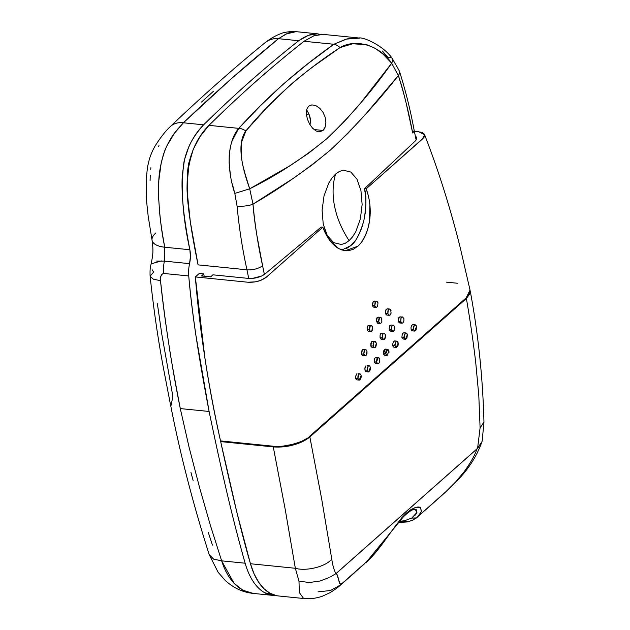 <?xml version="1.0" encoding="UTF-8"?>
<svg xmlns="http://www.w3.org/2000/svg" width="630" height="630" viewBox="0 0 630 630"><rect width="100%" height="100%" fill="white"/><g stroke="black" fill="none" stroke-linecap="round" stroke-linejoin="round"><path stroke-width="0.94" d="M190.961 472.413L193.142 480.572M208.317 532.539L212.444 545.123M213.231 91.452L201.521 102.052M158.996 145.609L158.366 146.577M150.893 167.745L150.704 169.328M150.239 175.321L150.082 180.771M157.358 303.636L161.934 335.018L172.896 396.546L170.84 406.319C180.353 454.821 193.158 504.291 209.239 554.754L213.664 559.156L221.642 560.85L210.333 525.184L199.726 488.155L189.063 447.182L180.29 408.579L209.105 411.477C224.311 484.738 235.494 529.326 245.149 563.212L221.642 560.85C225.642 573.418 231.871 582.703 240.329 588.688M170.25 126.63L171.36 125.653C174.919 123.141 178.928 122.188 183.401 122.787C215.436 92.232 247.125 64.205 278.468 38.69C273.877 38.194 269.616 39.375 265.679 42.226L265.679 42.226C269.152 39.501 273.42 38.32 278.468 38.69L231.21 78.821L183.401 122.787L203.616 124.827C234.777 94.185 266.466 66.15 298.691 40.729L278.468 38.69L287.508 33.295L291.981 31.854L296.423 31.697M253.126 593.405L242.81 590.192L233.99 583.199L221.642 560.85L245.149 563.212A72.206 38.69 -84.2 0 0 273.152 595.421A72.206 38.69 -84.2 0 0 275.822 595.515L264.647 592.688C260.387 590.318 256.575 586.593 253.221 581.522C249.866 576.458 247.173 570.355 245.149 563.212C239.809 544.477 234.502 524.113 229.21 502.126C222.941 476.052 216.24 445.843 209.105 411.477L195.914 335.325C192.638 313 190.252 293.21 188.748 275.964A22.562 12.088 -84.2 0 1 189.567 263.655L190.41 256.583L189.866 249.748C187 234.754 184.944 221.799 183.7 210.893C182.125 197.032 181.661 185.078 182.314 175.022L184.48 159.658L188.921 146.475C192.244 139.12 197.143 131.898 203.616 124.827C220.76 108.092 236.47 93.413 250.748 80.782C265.025 68.158 281.004 54.802 298.691 40.729C305.629 35.941 311.519 33.611 316.37 33.736L320.016 34.319M190.26 221.217L187.094 190.717L187.291 173.36L191.496 154.059L188.677 163.446L187.37 172.439L187.008 188.551C187.268 196.741 188.142 206.191 189.638 216.901L190.244 221.098M244.164 590.885L247.275 592.145L254.362 593.491M320.024 34.319L317.441 33.807L308.511 35.28L298.691 40.729L278.499 38.69L286.044 33.981L296.092 31.658M203.616 124.827C193.882 134.686 187.331 147.089 183.968 162.02C180.582 187.417 182.55 216.657 189.866 249.748L164.761 247.22C162.493 235.053 160.855 224.217 159.839 214.696L158.618 197.867L158.839 180.55L161.201 162.934L163.422 154.437L166.493 146.522L174.455 133.261L183.432 122.787L203.616 124.827M209.223 554.691L213.664 559.156L221.642 560.85L210.333 525.184L199.726 488.155L189.063 447.182L180.29 408.579C173.549 372.999 169.816 352.02 169.076 345.649C165.139 320.386 162.28 298.746 160.516 280.712L160.91 276.192L161.855 274.294L163.587 273.428L188.748 275.964C191.512 309.944 198.3 355.115 209.105 411.477L180.29 408.579C171.911 367.29 165.32 324.67 160.516 280.712C160.028 276.98 161.052 274.554 163.587 273.428L188.748 275.964A22.562 12.088 -84.2 0 1 189.567 263.655L164.406 261.119L164.761 247.22L189.866 249.748A19.861 10.639 -84.2 0 1 189.567 263.655L164.406 261.119L164.761 247.22C161.43 231.525 159.351 213.72 158.516 193.804C158.98 183.157 157.327 173.014 165.06 149.877C172.604 132.812 178.266 128.914 183.432 122.787L183.401 122.787C178.495 122.291 174.486 123.244 171.36 125.653L170.029 126.858C165.462 131.103 160.429 137.568 154.925 146.27C149.822 155.319 148.129 163.383 147.381 168.423L146.325 178.03L146.656 201.82L148.192 216.279L152.074 240.337C153.618 251.772 152.893 255.032 150.987 264.537C150.176 266.868 149.885 270.758 150.113 276.192L153.248 279.137L160.516 280.712L153.248 279.137L150.113 276.192L153.618 272.073L152.145 269.742M265.679 42.226L266.159 41.856C271.183 38.154 276.027 35.438 280.689 33.705C282.988 32.358 293.415 30.862 295.998 31.65L317.441 33.807M152.09 240.424A27.074 11.198 -10.5 0 0 164.761 247.22A27.074 11.198 169.5 0 1 152.09 240.424A27.074 11.198 169.5 0 1 155.917 232.95M156.602 261.072L164.406 261.119A22.562 12.088 95.8 0 0 163.587 273.428A22.562 12.088 -84.2 0 1 164.406 261.119M161.564 260.914L151.279 263.789M308.889 113.975A9.025 3.969 -11.8 0 0 306.44 115.117A9.025 3.969 168.2 0 1 308.889 113.975M307.448 119.267L306.33 114.195L306.613 109.581L308.543 106.234L311.921 104.887L315.929 105.69L319.804 108.297L323.017 112.282L325.151 117.18L325.899 122.377C325.82 126.071 324.844 128.756 322.969 130.441L314.008 129.544L322.969 130.441L319.788 131.812L316.173 130.993L312.645 128.252L309.637 124.149L307.448 119.267L306.33 114.195L306.613 109.581L308.543 106.234L311.921 104.887L315.929 105.69L319.804 108.297L323.017 112.282L325.151 117.18L325.899 122.377L325.135 127.087L322.969 130.441L318.788 131.796L316.173 130.993L312.645 128.252L309.637 124.141M310.039 124.819L310.464 120.621C310.409 117.44 309.236 114.054 306.952 110.478L306.534 109.903M331.986 177.999L335.577 174.061A81.231 59.338 -131.5 0 0 349.114 240.636L345.272 243.259L341.295 244.487L333.601 242.629L327.253 235.439L323.221 224.044L322.095 210.113L324.048 195.757L328.781 183.078L331.986 177.999L335.577 174.061L339.397 171.439L343.326 170.202L350.831 172.053L356.989 179.235L360.943 190.606L362.14 204.506L360.368 218.909L355.824 231.627L352.69 236.691L349.114 240.636L345.272 243.259L341.295 244.487L333.601 242.629L327.253 235.439L323.221 224.044L322.095 210.113L324.048 195.757L328.781 183.078L331.986 177.999M331.734 558.904L331.758 559.094C332.569 564.945 333.947 569.803 335.892 573.662L477.587 448.324L480.091 427.88L478.8 395.514L475.792 363.156C473.429 342.736 470.295 321.182 466.381 298.494L309.858 436.952L302.809 441.48L293.399 444.945L283.027 446.859L273.27 446.914L220.673 441.606L273.27 446.914L285.201 509.339L295.336 568.276L250.457 563.748C242.44 536.595 232.517 495.881 220.673 441.606L221.374 440.984L220.673 441.606L236.998 512.851L250.457 563.748L254 573.67L258.528 582.057L263.907 588.648L269.955 593.224L276.499 595.665M323.19 34.398L314.063 35.721L303.999 41.265C286.311 55.338 270.333 68.686 256.056 81.317C241.778 93.949 226.068 108.628 208.924 125.362L200.017 136.615L193.221 149.365L188.937 164.343L187.362 181.936C187.149 193.189 188.173 206.679 190.425 222.406L198.064 264.876C190.882 229.588 183.81 189.835 189.276 162.556C192.638 147.625 199.19 135.222 208.924 125.362L238.802 128.37L260.426 105.73L283.319 84.073L307.991 63.654L333.868 44.273L303.999 41.265C271.774 66.686 240.085 94.721 208.924 125.362L238.754 128.362L232.305 140.435C230.777 144.333 229.745 149.452 229.218 155.791L229.107 162.887L230.312 174.258M408.311 521.412L398.774 521.979M455.616 481.958L444.961 492.636L424.502 510.843M359.045 38.005L347.138 38.855L333.868 44.273C335.436 44.321 337.507 45.415 340.082 47.565C355.383 38.438 379.134 44.856 391.663 63.221L398.349 75.545C404.106 93.587 408.878 112.715 412.658 132.954L406.232 103.438C403.547 92.193 400.916 82.9 398.349 75.545L391.663 63.221C371.826 91.334 350.201 116.495 326.797 138.71C302.534 158.626 276.83 175.321 249.7 188.803C241.739 166.391 236.659 143.459 245.873 130.906C272.073 99.217 303.479 71.442 340.082 47.565L313.716 66.213C304.369 73.206 296.108 79.884 288.926 86.239L266.561 107.935L245.873 130.906L241.566 142.136L241.156 156.059L242.731 165.068L245.251 174.51L249.7 188.803L289.312 166.115L308.424 153.35L326.797 138.71L344.153 121.779L360.573 103.107L391.663 63.221L382.882 53.959L375.283 48.368L366.967 44.769L352.776 43.761L340.082 47.565C337.263 45.305 335.191 44.21 333.868 44.273C298.289 69.363 266.608 97.398 238.802 128.37L238.754 128.362C227.548 141.317 226.241 167.415 234.809 193.418L237.077 206.049C239.148 228.162 242.448 249.417 246.976 269.805L198.064 264.876L246.976 269.805L248.732 278.428L246.976 269.805A11.734 4.969 -11.5 0 0 262.592 265.702L264.364 274.444L262.592 265.702A11.734 4.969 168.5 0 1 246.976 269.805C242.448 249.417 239.148 228.162 237.077 206.049A11.734 3.213 -4.1 0 0 252.992 204.128C253.638 213.184 254.945 223.65 256.914 235.525L262.592 265.702C258.205 245.999 255.008 225.477 252.992 204.128C279.972 188.48 305.826 170.407 330.561 149.909C354.493 127.386 377.086 102.603 398.349 75.545L365.463 114.384L348.382 132.859L330.561 149.909L311.905 165.107L292.611 178.802L252.992 204.128A11.734 3.213 175.9 0 1 237.077 206.049L234.809 193.418L249.7 188.803L252.992 204.128L249.7 188.803L234.809 193.418L232.305 183.834M470.201 290.95L466.381 298.494C470.295 321.174 473.429 342.728 475.792 363.156L478.8 395.514L480.091 427.88L477.587 448.324L481.619 442.638L482.21 440.795L483.958 422.124C482.8 377.323 478.209 333.593 470.201 290.95L469.956 293.627L466.389 298.494L309.858 436.952C305.613 440.472 300.124 443.142 293.399 444.945C287.083 446.749 280.374 447.402 273.27 446.914L285.201 509.339L295.336 568.276L250.457 563.748A72.206 38.69 95.8 0 0 278.46 595.956L303.605 598.492C310.078 599.106 316.299 598.342 322.316 596.216L330.002 592.696C335.199 589.42 338.759 586.813 340.673 584.884L330.411 590.523L318.079 591.838M392.159 58.377A11.734 4.812 140.3 0 1 391.663 63.221A11.734 4.812 -39.7 0 0 392.159 58.377A11.734 4.812 140.3 0 0 388.23 57.7L382.41 51.054M359.754 38.091L346.122 39.115L333.821 44.265L303.999 41.265L313.819 35.815L322.749 34.343L358.777 37.973C364.211 36.926 384.261 46.439 392.151 58.362L399.333 70.891A11.734 6.623 160.7 0 1 398.349 75.545A11.734 6.623 -19.3 0 0 399.325 70.859C405.303 89.547 410.209 109.195 414.067 129.827A11.734 4.969 168.5 0 1 412.658 132.954A11.734 4.969 -11.5 0 0 414.06 129.788M299.321 592.665L298.982 581.144L295.336 568.276C306.416 571.512 325.907 566.598 331.758 559.094L321.757 499.472L309.858 436.952M417.288 517.222L419.556 514.891M421.305 511.954L420.667 507.717C419.493 506.827 417.611 506.796 415.012 507.63L410.933 509.654L406.445 513.072L401.68 517.844L375.827 552.195L370.062 558.676L342.728 582.892L340.137 584.105L336.42 573.269L477.052 448.859C474.54 455.86 470.161 463.57 463.916 471.996M429.88 506.079L444.961 492.636C452.584 484.903 472.114 469.578 482.005 441.606L477.052 448.859C474.54 455.86 470.161 463.57 463.916 471.996L455.616 481.958L446.489 491.109L416.225 518.081L411.776 518.065L404.365 520.789L399.239 521.27M480.091 427.88L483.919 422.108M330.569 576.82L335.892 573.662C333.947 569.803 332.569 564.945 331.758 559.094C325.907 566.598 306.416 571.512 295.336 568.276M364.014 564.283L342.728 582.892C338.223 587.223 339.972 579.931 336.42 573.269L335.892 573.662M329.151 577.553L320.001 581.017L309.306 582.522L298.982 581.144L299.321 592.539L303.636 598.492M245.873 130.906C242.889 129.119 240.534 128.268 238.802 128.37C240.258 128.181 242.621 129.024 245.873 130.906M416.32 509.717L416.643 513.103L414.839 515.545M415.241 509.379L416.934 512.458L411.776 518.065L416.391 517.947L417.469 517.072L421.525 511.379L420.407 507.544L414.76 507.796L406.445 513.064L365.857 562.732M349.114 240.636A81.231 59.338 48.5 0 1 335.577 174.061L339.397 171.439L343.326 170.202L350.831 172.053L356.989 179.235L360.943 190.606L362.14 204.506L360.368 218.909L355.824 231.627L352.69 236.691L349.114 240.636M379.087 79.837L378.756 80.23M306.716 110.14L307.282 110.974M309.432 115.361L310.472 120.724M375.181 363.439L377.795 363.77L376.488 362.053L374.212 361.825L374.433 362.549M364.959 367.723L364.927 369.991L367.203 370.219L368.747 371.928L370.393 369.763L370.456 367.361L368.518 371.936L367.203 370.219L364.927 369.991L365.668 371.448M355.611 376.008L355.619 378.15L357.895 378.378L359.447 380.095L360.691 379L361.258 376.709L361.155 375.527L359.218 380.095L357.895 378.378L355.619 378.15L355.808 378.795M362.612 355.619L365.085 355.895L363.731 354.17L361.462 353.942L361.644 354.54M365.998 355.556L366.967 353.721L367.007 351.32L365.998 355.556L364.66 355.745L363.731 354.17L364.738 349.933L365.652 349.603L367.007 351.32L366.644 350.351M374.968 341.436L371.787 341.547L370.786 345.783L373.062 346.012L374.062 341.775L374.968 341.436L376.315 343.161L375.307 347.398L374.409 347.736L373.062 346.012L370.786 345.783L370.999 346.461M371.889 347.445L374.409 347.736M368.306 331.404L370.763 331.671L369.377 329.947L367.101 329.718L367.251 330.222M371.668 331.333L372.629 329.498L372.637 327.088L371.668 331.333L370.322 331.522L369.377 329.947L370.338 325.702L371.251 325.371L372.637 327.088L372.259 326.12M373.716 307.156L376.149 307.416L374.74 305.692L372.456 305.463L372.59 305.889M376.992 301.258L376.315 301.108L375.078 302.203L374.74 305.692L375.637 301.447L376.551 301.108L373.362 301.211L372.456 305.463L374.74 305.692L376.386 307.416L377.622 306.314L377.976 302.865M377.567 323.237L380.04 323.505L378.661 321.78L376.386 321.552L378.661 321.78L379.614 317.544L380.52 317.205L381.906 318.961M380.953 317.355L380.284 317.205L379.047 318.3L378.536 320.599L379.039 322.757L379.606 323.355L380.93 323.182M390.135 309.18L389.466 309.031L388.245 310.133L387.875 313.614C387.726 311.22 388.033 309.802 388.805 309.369L389.702 309.031L387.426 308.802L386.529 309.141C385.757 309.566 385.45 310.984 385.599 313.386L387.875 313.614L388.812 315.181L390.143 314.992L389.245 315.331L387.875 313.614L385.599 313.386L385.78 313.968M389.702 309.031L391.088 310.787M386.749 315.055L389.245 315.331M384.229 333.27L381.055 333.38C380.252 333.9 379.921 335.317 380.063 337.625L382.339 337.853C382.197 335.546 382.528 334.136 383.331 333.609L384.229 333.27L385.568 334.995L384.576 339.231L383.678 339.57L382.339 337.853L380.063 337.625L380.292 338.334M381.118 339.263L383.678 339.57M393.419 325.104L390.261 325.206C389.545 325.482 389.214 326.899 389.277 329.451L391.553 329.679C391.49 327.127 391.821 325.71 392.529 325.442L393.419 325.104L394.766 326.82L393.781 331.057L392.884 331.396L391.553 329.679L389.277 329.451L389.946 330.829M390.316 331.089L392.884 331.396M402.987 317.071L401.672 317.26L401.113 318.024L400.711 321.505C400.727 318.709 401.05 317.292 401.672 317.26L402.562 316.921L399.396 317.032C398.774 317.063 398.451 318.481 398.436 321.276L400.711 321.505L401.617 323.072L402.932 322.883L402.042 323.221L400.711 321.505L398.436 321.276L399.081 322.631M402.562 316.921L403.909 318.685M399.475 322.914L402.042 323.221M416.178 325.545L415.635 324.946L414.327 325.135L413.374 326.97L413.327 329.372L411.051 329.143L413.327 329.372L414.327 325.135L415.209 324.796L416.524 326.513L414.634 331.089L413.327 329.372L414.863 331.081L416.091 329.986L416.524 326.513M403.413 339.027L401.885 337.318L404.161 337.546L405.177 333.309L406.059 332.971L407.374 334.688L405.46 339.263L404.161 337.546L401.885 337.318L402.105 338.034M394.971 345.72L392.695 345.492L394.971 345.72L396.002 341.484L394.868 344.539L395.309 346.689L396.49 347.429L398.121 345.264L398.191 342.862L396.262 347.437L394.971 345.72M393.766 347.154L396.262 347.437M387.678 349.319L385.402 349.091L383.473 353.658L385.749 353.895L383.473 353.658L384.772 355.375L387.048 355.603L385.749 353.895L387.678 349.319L388.978 351.028L387.048 355.603M396.632 341.153L398.191 342.862M396.884 341.145L394.616 340.917L393.254 341.838M406.059 332.971L403.791 332.742L402.523 333.522M415.209 324.796L412.933 324.568L411.705 325.3M380.52 317.205L377.339 317.307L376.386 321.552L376.772 318.071L377.339 317.307L378.677 317.126M376.551 301.108L377.968 302.833L377.575 301.864M371.251 325.371L368.062 325.474L367.101 329.718L369.377 329.947L369.763 326.466L370.338 325.702L371.684 325.521M365.652 349.603L362.463 349.705L361.462 353.942L363.731 354.17L364.164 350.697L364.738 349.933L366.077 349.752M361.155 375.527L360.258 373.96L358.927 374.149L357.95 375.976L357.895 378.378L358.927 374.149L359.714 373.803M359.825 373.81L357.982 373.732M370.456 367.361L369.566 365.794L368.243 365.983L367.266 367.818L367.203 370.219L368.243 365.983L369.015 365.644M369.141 365.644L367.29 365.565M374.653 358.407L374.212 361.825L376.488 362.053L378.291 357.478M378.425 357.486L376.575 357.407M358.517 235.36L361.51 228.548L363.778 220.957L365.25 212.861L365.88 204.561L365.644 196.426L364.55 188.661L415.091 141.183A12.639 5.347 -11.5 0 0 416.587 137.718A12.639 5.347 -11.5 0 0 415.327 136.056L416.249 136.962L416.564 138.97L415.091 141.183L364.55 188.661L366.188 188.827L423.895 137.568L424.699 135.19L424.321 134.127L422.139 132.426L414.327 131.119L418.304 131.52L424.588 134.702L422.754 138.789L366.188 188.827L368.038 194.552M369.889 204.805L369.479 221.343C367.589 232.62 363.707 240.92 357.832 246.236L353.32 249.275L348.524 250.693L343.57 250.472L338.688 248.606L329.75 240.337L322.788 227.217L321.15 227.052L264.994 273.963L261.67 275.987L252.606 278.373L248.173 278.381L212.909 274.83L210.601 276.869L201.505 275.956L203.813 273.916L199.261 273.452L195.339 276.924L247.936 282.232L255.426 281.838L260.458 280.468L266.23 277.255L322.788 227.217L321.15 227.052L264.994 273.963A12.639 5.347 -11.5 0 1 248.173 278.381L212.909 274.83L210.601 276.869L201.505 275.956L203.813 273.916L204.136 276.224L203.813 273.916L199.261 273.452L195.339 276.924C199.608 329.766 208.01 384.418 220.524 440.905L273.129 446.205C282.61 448.261 305.802 441.638 309.716 436.244L466.239 297.785L470.027 290.076L460.506 248.803C450.71 209.231 438.724 171.163 424.549 134.584M346.461 248.574L350.847 245.566C355.383 242.637 359.698 234.431 363.778 220.957C366.361 207.01 366.621 196.245 364.55 188.661L366.188 188.827C370.03 199.356 371.125 210.2 369.479 221.343L367.794 229.005L365.211 235.904L361.841 241.723M357.832 246.236L345.24 250.732L338.688 248.606C332.105 244.739 326.805 237.612 322.788 227.217L266.23 277.255C261.348 280.909 255.252 282.571 247.936 282.232L195.339 276.924L204.837 357.549C209.136 385.977 214.365 413.76 220.524 440.905L273.129 446.205M375.74 363.534L374.212 361.825L374.283 359.423L375.26 357.596M366.471 371.7L365.274 370.96L364.825 368.802L365.967 365.754M357.171 379.866L355.974 379.118L355.509 376.968L356.651 373.913M364.298 354.564L363.715 355.328M363.045 355.659L361.825 354.911L361.494 351.54L362.463 349.705L363.809 349.524M372.361 347.5L370.786 345.783L370.826 343.382L371.787 341.547L373.125 341.358M369.967 330.341L369.393 331.104M368.723 331.435L367.479 330.687L367.101 327.309L368.062 325.474L369.408 325.293M374.779 306.849L373.433 307.038L372.85 306.432L372.306 304.274L373.362 301.211L374.716 301.03M379.236 322.182L378.669 322.938M378 323.269L376.386 321.552M387.198 315.102L385.969 314.354L385.591 310.976L386.529 309.141L387.859 308.952M381.63 339.334L380.063 337.625L380.095 335.215L381.055 333.38L382.386 333.199M390.836 331.167L389.639 330.419L389.159 328.261L390.261 325.206L391.577 325.025M400.656 322.654L399.341 322.843L398.317 320.087L399.396 317.032L400.711 316.843M412.587 330.852L411.398 330.112L410.941 327.954L411.484 325.663L412.713 324.568L413.359 324.718M401.885 337.318L402.334 333.845L402.909 333.081L404.208 332.892M394.215 347.201L393.033 346.461L392.592 344.303L393.726 341.255L395.034 341.066M384.993 355.367L383.812 354.627L383.536 351.257L384.513 349.43L385.828 349.24M341.917 250.023L350.847 245.566L354.926 241.085M466.239 297.785L309.236 436.661M306.448 438.677L302.668 440.772M299.4 442.205L294.848 443.78M293.257 444.237L282.886 446.15L278.003 446.418M446.505 282.153L457.349 283.24M470.004 289.957L470.13 290.942M469.633 293.383L468.562 295.273M379.732 359.202L378.85 357.635L378.197 357.493L376.953 358.58L376.488 362.053L377.37 363.62L378.685 363.431L379.26 362.667L379.732 359.202M375.401 341.586L374.062 341.775L373.094 343.61L373.425 346.98L374.637 347.728L375.882 346.634L376.433 344.342L375.952 342.192M380.945 323.166L381.89 321.332L381.52 317.961M390.143 314.992L391.08 313.157L390.695 309.787M384.654 333.427L383.993 333.278L382.757 334.373L382.221 336.664L382.701 338.822L383.253 339.42L384.576 339.231L385.536 337.397L385.568 334.995M393.852 325.253L393.191 325.104L391.962 326.198L391.435 328.498L391.915 330.648L393.112 331.396L393.781 331.057L394.734 329.222L394.766 326.82M402.932 322.883L403.877 321.048L403.901 318.638M407.027 333.727L405.838 332.979L404.61 334.073L404.058 336.365L404.507 338.515L405.688 339.255L406.917 338.16L407.374 334.688M397.845 341.893L397.309 341.295L396.002 341.484M389.072 352.209L388.631 350.067M388.096 349.469L387.45 349.319L386.214 350.414L385.647 352.705L386.088 354.855L387.269 355.596M273.152 595.421L253.008 593.389M170.407 126.48C200.876 97.351 235.494 66.717 265.458 42.399M150.113 276.192C153.436 307.59 157.823 337.979 163.288 367.353L170.809 406.319M209.239 554.754L218.106 572.253L225.146 580.356C233.407 587.924 242.692 592.271 252.992 593.389M354.966 572.355L340.673 584.884M414.067 129.827L416.123 139.947M415.115 509.355L415.115 509.355C415.138 510.103 413.382 506.63 401.428 518.781C392.474 528.145 379.016 551.4 365.92 562.669M416.225 518.081L412.288 520.348L407.224 521.939L398.16 522.561M368.518 371.936L366.243 371.708M359.218 380.095L356.942 379.866M414.634 331.089L412.359 330.86M405.46 339.263L403.184 339.034"/></g></svg>
